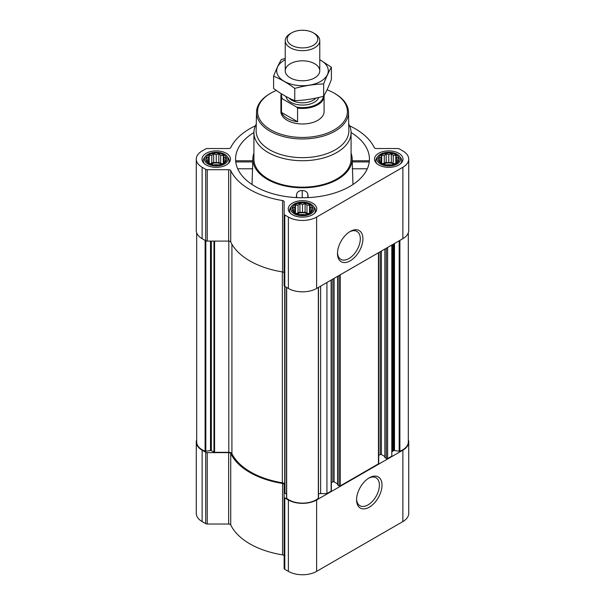 <?xml version="1.0" encoding="UTF-8"?>
<svg xmlns="http://www.w3.org/2000/svg" width="605" height="605" viewBox="0 0 605 605"><rect width="100%" height="100%" fill="white"/><g stroke="black" fill="none" stroke-linecap="round" stroke-linejoin="round"><path stroke-width="0.91" d="M349.531 231.874A16.138 9.317 -60 0 1 356.965 231.42A16.138 9.317 -60 0 1 359.438 244.352A16.138 9.317 -60 0 1 348.896 258.569A16.138 9.317 -60 0 1 340.827 259.371A16.138 9.317 -60 0 1 337.507 252.709M225.884 160.839L223.298 163.426L220.719 164.31L218.828 164.915L213.671 164.915L209.201 163.426L206.615 160.839L207.311 159.841L206.615 157.86L208.506 157.255L209.201 155.281L211.78 155.364L213.671 153.791L216.25 154.676L218.828 153.791L220.719 155.364L223.298 155.281L223.994 157.255L225.884 157.86L225.189 159.841L225.884 160.839M223.653 154.842A10.474 6.042 180 0 1 218.957 164.953A10.474 6.042 180 0 1 206.139 157.55A10.474 6.042 180 0 1 223.653 154.842M398.385 160.839L395.799 163.426L393.22 164.31L391.329 164.915L386.171 164.915L381.702 163.426L379.116 160.839L379.811 159.841L379.116 157.86L381.006 157.255L381.702 155.281L384.281 155.364L386.171 153.791L388.75 154.676L391.329 153.791L393.22 155.364L395.799 155.281L396.494 157.255L398.385 157.86L397.689 159.841L398.385 160.839M396.154 154.842A10.474 6.042 180 0 1 391.458 164.953A10.474 6.042 180 0 1 378.639 157.55A10.474 6.042 180 0 1 396.154 154.842M312.135 210.638L309.548 213.217L306.969 214.102L305.079 214.707L299.921 214.707L295.452 213.217L292.865 210.638L293.561 209.632L292.865 207.659L294.756 207.054L295.452 205.08L298.031 205.163L299.921 203.59L302.5 204.475L305.079 203.59L306.969 205.163L309.548 205.08L310.244 207.054L312.135 207.659L311.439 209.632L312.135 210.638M309.904 204.641A10.474 6.042 180 0 1 305.207 214.752A10.474 6.042 180 0 1 292.389 207.349A10.474 6.042 180 0 1 309.904 204.641M196.685 439.722A19.973 11.533 0 0 0 196.277 442.036A19.973 11.533 0 0 0 202.13 450.188L205.723 452.26A2.155 1.248 0 0 0 207.25 452.631L228.652 452.631A2.155 1.248 0 0 1 230.732 453.538A74.483 43 0 0 0 282.565 483.471A2.155 1.248 0 0 1 284.146 484.666L284.146 568.413A2.155 1.248 0 0 0 284.781 569.297L288.381 571.37A19.973 11.533 0 0 0 316.619 571.37L402.87 521.578A19.973 11.533 0 0 0 408.723 513.426L408.723 442.036A19.973 11.533 0 0 0 408.314 439.722M284.146 556.055A2.155 1.248 0 0 0 282.565 554.861A74.483 43 0 0 1 230.732 524.928A2.155 1.248 0 0 0 228.652 524.021L207.25 524.021A2.155 1.248 0 0 1 205.723 523.65L202.13 521.578A19.973 11.533 0 0 1 196.277 513.426L196.277 442.036M253.926 132.533A66.928 38.637 0 0 0 235.617 160.552A66.928 38.637 0 0 0 255.174 186.438A66.928 38.637 0 0 0 326.965 195.082A66.928 38.637 0 0 0 369.383 160.552A66.928 38.637 0 0 0 351.074 132.533M253.926 153.171A49.655 28.669 0 0 0 252.882 158.056A49.655 28.669 0 0 0 267.387 179.39A49.655 28.669 0 0 0 322.352 185.395A49.655 28.669 0 0 0 352.118 158.056A49.655 28.669 0 0 0 351.074 153.171M252.035 184.495L252.724 162.337M308.179 197.616L307.816 194.137C307.068 191.77 305.207 190.567 302.228 190.53C299.256 190.552 297.395 191.74 296.647 194.107L296.284 197.585M352.276 162.337L352.965 184.495M398.824 153.299A14.248 8.228 180 0 1 402.998 159.115A14.248 8.228 180 0 1 388.75 167.343A14.248 8.228 180 0 1 374.503 159.115A14.248 8.228 180 0 1 383.298 151.515A14.248 8.228 180 0 1 398.824 153.299M226.323 153.299A14.248 8.228 180 0 1 230.497 159.115A14.248 8.228 180 0 1 216.25 167.343A14.248 8.228 180 0 1 202.002 159.115A14.248 8.228 180 0 1 210.797 151.515A14.248 8.228 180 0 1 226.323 153.299M312.573 203.099A14.248 8.228 180 0 1 316.748 208.914A14.248 8.228 180 0 1 302.5 217.142A14.248 8.228 180 0 1 288.252 208.914A14.248 8.228 180 0 1 297.047 201.314A14.248 8.228 180 0 1 312.573 203.099M255.408 125.802A74.483 43 0 0 0 230.732 147.612A2.155 1.248 0 0 1 228.652 148.52L207.25 148.52A2.155 1.248 0 0 0 205.723 148.891L202.13 150.963A19.973 11.533 0 0 0 196.277 159.115A19.973 11.533 0 0 0 202.13 167.267L205.723 169.347A2.155 1.248 0 0 0 207.25 169.71L228.652 169.71A2.155 1.248 0 0 1 230.732 170.625A74.483 43 0 0 0 282.565 200.55A2.155 1.248 0 0 1 284.146 201.752L284.146 214.109A2.155 1.248 0 0 0 284.781 214.987L288.381 217.066A19.973 11.533 0 0 0 316.619 217.066L402.87 167.267A19.973 11.533 0 0 0 408.723 159.115A19.973 11.533 0 0 0 402.87 150.963L399.277 148.891A2.155 1.248 0 0 0 397.75 148.52L376.348 148.52A2.155 1.248 0 0 1 374.268 147.612A74.483 43 0 0 0 349.592 125.802M196.685 232.819L196.685 442.036A19.103 11.034 0 0 0 205.11 451.179A0.862 0.499 0 0 0 205.821 451.247L210.502 450.528A0.862 0.499 0 0 1 211.334 450.657L213.958 452.169A0.862 0.499 0 0 0 214.571 452.313L228.803 452.313A3.237 1.868 0 0 1 231.919 453.674A73.402 42.38 0 0 0 282.338 482.782A3.237 1.868 0 0 1 284.69 484.582L284.69 286.324M385.007 457.41L386.383 458.56A0.862 0.499 0 0 0 387.608 458.56L391.806 456.132L391.806 245.048M337.688 484.734L339.065 485.883A0.862 0.499 0 0 0 340.282 485.883L378.443 463.846A0.862 0.499 0 0 0 378.7 463.498L378.7 252.618M318.495 494.058A3.237 1.868 0 0 1 320.635 493.589L326.927 493.589L331.124 491.169A0.862 0.499 0 0 0 331.374 490.814L331.374 279.934M326.927 493.589L326.927 282.505M196.277 159.115L196.277 230.505A19.973 11.533 0 0 0 202.13 238.657L205.723 240.737A2.155 1.248 0 0 0 207.25 241.1L228.652 241.1A2.155 1.248 0 0 1 230.732 242.015A74.483 43 0 0 0 282.565 271.94A2.155 1.248 0 0 1 284.146 273.142M284.146 214.109L284.146 285.499A2.155 1.248 0 0 0 284.781 286.377L288.381 288.456A19.973 11.533 0 0 0 316.619 288.456L402.87 238.657A19.973 11.533 0 0 0 408.723 230.505L408.723 159.115M350.204 260.838A17.984 10.383 -60 0 1 337.484 253.495A17.984 10.383 -60 0 1 350.204 231.465A17.984 10.383 -60 0 1 362.924 238.809A17.984 10.383 -60 0 1 350.204 260.838M284.69 492.795A0.862 0.499 0 0 0 284.94 493.151L286.505 494.058M286.536 287.39L286.536 497.855A0.862 0.499 0 0 0 286.657 498.263A19.103 11.034 0 0 0 318.343 498.263A0.862 0.499 0 0 0 318.464 497.855L318.464 287.39M331.374 482.737L332.879 481.867L332.879 279.071M337.56 483.871L334.096 481.867A0.862 0.499 0 0 0 332.879 481.867M378.7 455.414L380.205 454.552L380.205 251.748M384.886 456.548L381.422 454.552A0.862 0.499 0 0 0 380.205 454.552M408.314 232.819L408.314 442.036A19.103 11.034 0 0 1 399.89 451.179A0.862 0.499 0 0 1 399.179 451.247L394.498 450.528A0.862 0.499 0 0 0 393.666 450.657L392.751 451.179A3.237 1.868 0 0 0 391.806 452.502M284.146 497.023A2.155 1.248 0 0 0 284.781 497.907L288.381 499.98A19.973 11.533 0 0 0 316.619 499.98L402.87 450.188A19.973 11.533 0 0 0 408.723 442.036M369.284 507.179A17.984 10.383 -60 0 1 356.572 499.836A17.984 10.383 -60 0 1 369.284 477.806A17.984 10.383 -60 0 1 382.005 485.149A17.984 10.383 -60 0 1 369.284 507.179M348.737 124.078A48.574 28.042 180 0 1 351.074 132.677L351.074 159.115A48.574 28.042 180 0 1 302.5 187.164A48.574 28.042 180 0 1 253.926 159.115L253.926 132.677A48.574 28.042 180 0 1 256.263 124.078M307.816 197.631L307.816 194.137M296.647 197.608L296.647 194.107M302.228 197.752L302.228 190.53M367.296 168.78L352.216 168.78M369.247 161.921L352.322 161.921M252.678 161.921L235.753 161.921M252.784 168.78L237.704 168.78M327.025 89.805A44.906 25.924 180 0 1 334.255 93.193L334.255 93.193A44.906 25.924 180 0 1 334.247 129.856A44.906 25.924 180 0 1 270.753 129.856A44.906 25.924 180 0 1 270.745 93.193A44.906 25.924 180 0 1 276.356 90.447M324.068 95.484A21.591 12.463 180 0 1 324.091 95.983L324.091 111.524A21.591 12.463 180 0 1 302.5 123.987A21.591 12.463 180 0 1 280.909 111.524L280.909 95.983A21.591 12.463 180 0 1 281.272 93.707M335.019 93.631L334.255 93.193L335.011 93.631A45.98 26.544 180 0 1 335.019 93.631A45.98 26.544 180 0 1 348.48 112.076A45.98 26.544 180 0 1 302.5 138.953A45.98 26.544 180 0 1 256.52 112.076A45.98 26.544 180 0 1 269.981 93.631L270.745 93.193M348.48 112.076L348.873 130.551A46.381 26.779 180 0 1 302.5 157.655A46.381 26.779 180 0 1 256.127 130.551L256.52 112.076M351.074 132.677A48.574 28.042 180 0 1 302.5 160.718A48.574 28.042 180 0 1 253.926 132.677M310.864 204.082A11.828 6.829 180 0 1 313.299 206.124A11.828 6.829 180 0 1 302.5 215.743A11.828 6.829 180 0 1 291.701 206.124A11.828 6.829 180 0 1 310.864 204.082M313.299 206.124L314.328 207.447A12.955 7.479 180 0 1 315.455 210.502A12.955 7.479 180 0 1 314.434 213.406M290.566 213.406A12.955 7.479 180 0 1 289.545 210.502A12.955 7.479 180 0 1 290.672 207.447L291.701 206.124M397.114 154.283A11.828 6.829 180 0 1 399.55 156.324A11.828 6.829 180 0 1 388.75 165.944A11.828 6.829 180 0 1 377.951 156.324A11.828 6.829 180 0 1 397.114 154.283M399.55 156.324L400.578 157.648A12.955 7.479 180 0 1 401.705 160.703A12.955 7.479 180 0 1 400.684 163.615M376.817 163.615A12.955 7.479 180 0 1 375.796 160.703A12.955 7.479 180 0 1 376.923 157.648L377.951 156.324M224.614 154.283A11.828 6.829 180 0 1 227.049 156.324A11.828 6.829 180 0 1 216.25 165.944A11.828 6.829 180 0 1 205.45 156.324A11.828 6.829 180 0 1 224.614 154.283M227.049 156.324L228.077 157.648A12.955 7.479 180 0 1 229.204 160.703A12.955 7.479 180 0 1 228.183 163.615M204.316 163.615A12.955 7.479 180 0 1 203.295 160.703A12.955 7.479 180 0 1 204.422 157.648L205.45 156.324M309.548 205.08L309.548 213.217M310.244 207.054L310.244 212.211M306.969 205.163L306.969 213.255L305.079 212.166L302.5 212.567L299.921 212.166L296.261 213.527M308.739 213.527L306.969 213.255M305.079 203.59L305.079 212.166M302.5 204.475L302.5 212.567M299.921 203.59L299.921 212.166M298.031 205.163L298.031 213.255M295.452 205.08L295.452 213.217M294.756 207.054L294.756 212.211M293.561 209.632L293.561 211.251M311.439 209.632L311.439 211.251M307.885 213.83A8.636 4.984 0 0 0 297.115 213.83M300.004 214.715A8.636 4.984 180 0 1 304.996 214.715M395.799 155.281L395.799 163.426M396.494 157.255L396.494 162.42M393.22 155.364L393.22 163.463L391.329 162.367L388.75 162.768L386.171 162.367L382.511 163.736M394.989 163.736L393.22 163.463M391.329 153.791L391.329 162.367M388.75 154.676L388.75 162.768M386.171 153.791L386.171 162.367M384.281 155.364L384.281 163.463M381.702 155.281L381.702 163.426M381.006 157.255L381.006 162.42M379.811 159.841L379.811 161.452M397.689 159.841L397.689 161.452M394.135 164.031A8.636 4.984 0 0 0 383.366 164.031M223.298 155.281L223.298 163.426M223.994 157.255L223.994 162.42M220.719 155.364L220.719 163.463L218.828 162.367L216.25 162.768L213.671 162.367L210.011 163.736M222.489 163.736L220.719 163.463M218.828 153.791L218.828 162.367M216.25 154.676L216.25 162.768M213.671 153.791L213.671 162.367M211.78 155.364L211.78 163.463M209.201 155.281L209.201 163.426M208.506 157.255L208.506 162.42M207.311 159.841L207.311 161.452M225.189 159.841L225.189 161.452M221.634 164.031A8.636 4.984 0 0 0 210.865 164.031M386.255 164.923A8.636 4.984 180 0 1 391.246 164.923M213.754 164.923A8.636 4.984 180 0 1 218.745 164.923M368.619 478.215A16.138 9.317 -60 0 1 376.045 477.761A16.138 9.317 -60 0 1 378.526 490.693A16.138 9.317 -60 0 1 367.984 504.91A16.138 9.317 -60 0 1 359.914 505.712A16.138 9.317 -60 0 1 356.587 499.049M323.433 96.278A20.978 12.115 180 0 1 296.715 107.123L282.338 98.827A20.978 12.115 180 0 1 281.688 93.964M282.338 98.827L281.484 98.827A21.591 12.463 180 0 1 280.909 95.983M324.091 95.983A21.591 12.463 180 0 1 297.569 108.114L296.715 107.123M297.569 108.114L297.569 121.718L281.484 112.432A21.591 12.463 0 0 0 297.569 121.718M281.484 98.827L281.484 112.432M314.713 33.646L313.307 32.836A15.284 8.825 180 0 1 313.307 45.315A15.284 8.825 180 0 1 291.693 45.315A15.284 8.825 180 0 1 291.693 32.836A15.284 8.825 180 0 1 313.307 32.836L314.713 33.646A17.273 9.975 180 0 1 319.773 40.694A17.273 9.975 180 0 1 302.5 50.669A17.273 9.975 180 0 1 285.227 40.694A17.273 9.975 180 0 1 290.287 33.646L291.693 32.836M319.773 59.736A25.796 14.898 180 0 1 320.741 81.335A25.796 14.898 180 0 1 283.79 81.062A25.796 14.898 180 0 1 285.227 59.736M314.713 77.856A17.273 9.975 180 0 1 290.287 77.856A17.273 9.975 180 0 1 290.287 63.752A17.273 9.975 180 0 1 314.713 63.752A17.273 9.975 180 0 1 314.713 77.856L314.713 77.856M285.227 58.503L281.348 59.494C278.769 63.896 276.183 69.462 273.604 76.177C280.569 79.043 287.617 83.112 294.756 88.383C304.391 85.744 314.018 84.254 323.652 83.913C326.231 77.198 328.817 71.64 331.396 67.231L319.773 59.653M331.396 67.231L331.396 79.535C328.817 86.25 326.231 91.809 323.652 96.218C314.018 98.865 304.391 100.354 294.756 100.687C287.798 97.821 280.743 93.752 273.604 88.474L273.604 76.177M323.652 83.913L323.652 96.218M294.756 88.383L294.756 100.687M387.608 458.56L387.608 247.475M378.443 463.846L378.443 252.761M340.282 485.883L340.282 274.791M331.124 491.169L331.124 280.085M202.13 167.267L202.13 238.657M205.723 169.347L205.723 240.737M207.25 169.71L207.25 241.1M228.652 169.71L228.652 241.1M230.732 170.625L230.732 242.015M282.565 200.55L282.565 271.94M284.781 214.987L284.781 286.377M288.381 217.066L288.381 288.456M316.619 217.066L316.619 288.456M402.87 167.267L402.87 238.657M214.571 452.313L214.571 241.1M228.803 452.313L228.803 241.108M205.11 451.179L205.11 240.382M205.821 451.247L205.821 240.79M210.502 450.528L210.502 241.1M211.334 450.657L211.334 241.1M213.958 452.169L213.958 241.1M231.919 453.674L231.919 244.246M282.338 482.782L282.338 271.902M284.94 493.151L284.94 286.467M286.657 498.263L286.657 287.458M318.343 498.263L318.343 287.458M320.635 493.589L320.635 286.142M334.096 481.867L334.096 278.361M337.688 485.089L337.688 276.296M339.065 485.883L339.065 275.502M381.422 454.552L381.422 251.045M385.007 457.766L385.007 248.973M386.383 458.56L386.383 248.179M392.751 451.179L392.751 244.503M393.666 450.657L393.666 243.974M394.498 450.528L394.498 243.49M399.179 451.247L399.179 240.79M399.89 451.179L399.89 240.382M202.13 450.188L202.13 521.578M205.723 452.26L205.723 523.65M207.25 452.631L207.25 524.021M228.652 452.631L228.652 524.021M230.732 453.538L230.732 524.928M282.565 483.471L282.565 554.861M284.781 497.907L284.781 569.297M288.381 499.98L288.381 571.37M316.619 499.98L316.619 571.37M402.87 450.188L402.87 521.578M318.774 97.45A16.622 9.597 180 0 1 301.638 105.066A16.622 9.597 180 0 1 285.961 96.46M315.863 98.101A15.004 8.659 180 0 1 302.523 102.82A15.004 8.659 180 0 1 289.16 98.123M252.882 158.056L252.693 160.96M352.118 158.056L352.307 160.968M286.505 497.983L286.505 287.375M318.495 497.983L318.495 287.375M337.56 484.915L337.56 276.364M384.886 457.592L384.886 249.041M369.133 160.771L352.291 160.771M252.709 160.771L235.867 160.771M289.545 210.502L289.545 212.34M315.455 210.502L315.455 212.34M375.796 160.703L375.796 162.541M401.705 160.703L401.705 162.541M203.295 160.703L203.295 162.541M229.204 160.703L229.204 162.541M285.227 40.694L285.227 70.8M319.773 40.694L319.773 70.8"/></g></svg>
